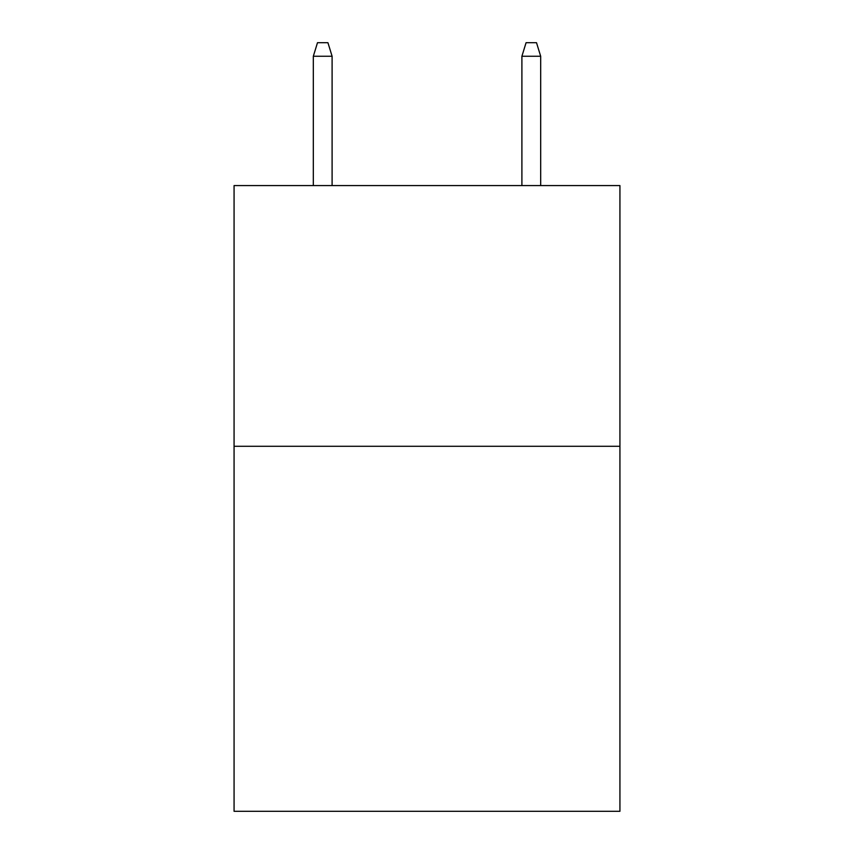 <?xml version="1.0" encoding="UTF-8"?>
<svg xmlns="http://www.w3.org/2000/svg" width="854" height="854" viewBox="0 0 854 854"><rect width="100%" height="100%" fill="white"/><g stroke="black" fill="none" stroke-linecap="round" stroke-linejoin="round"><path stroke-width="1.28" d="M619.929 446.29L619.929 811.3L234.071 811.3L234.071 185.574L619.929 185.574L619.929 446.29L234.071 446.29M332.099 185.574L332.099 56.257L313.322 56.257L313.322 185.574M313.322 56.257L317.496 42.7L327.925 42.7L332.099 56.257M521.901 56.257L526.075 42.7L536.504 42.7L540.678 56.257L521.901 56.257L521.901 185.574M540.678 56.257L540.678 185.574"/></g></svg>
